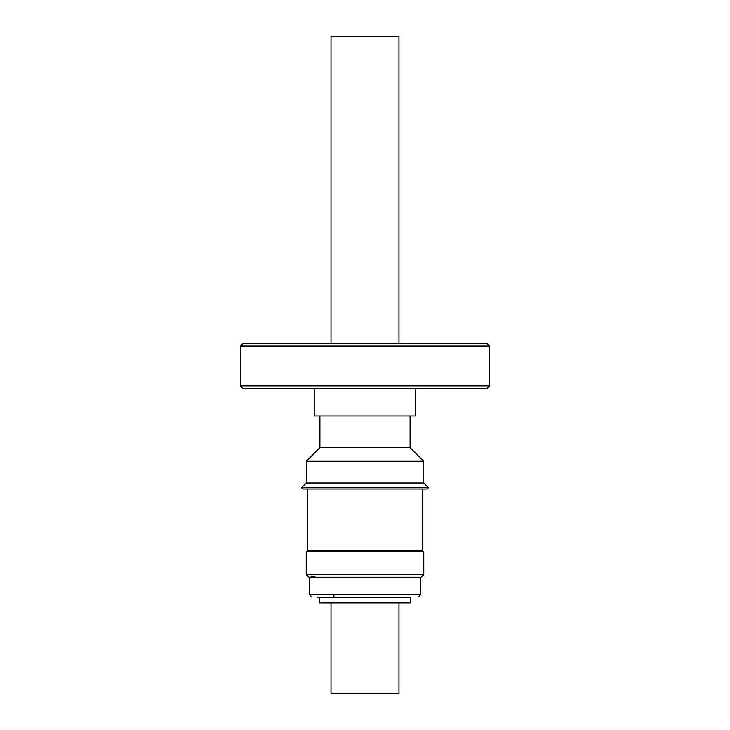 <?xml version="1.0" encoding="UTF-8"?>
<svg xmlns="http://www.w3.org/2000/svg" width="730" height="730" viewBox="0 0 730 730"><rect width="100%" height="100%" fill="white"/><g stroke="black" fill="none" stroke-linecap="round" stroke-linejoin="round"><path stroke-width="1.09" d="M367.82 597.167L317.687 597.167L319.685 597.167L319.685 602.88L410.315 602.88L410.315 597.167L319.685 597.167M367.984 577.229L309.264 577.229L309.264 594.448L311.984 597.167M331.018 602.88L331.018 693.5L398.981 693.5L398.981 602.88M331.018 343.337L331.018 36.5L398.981 36.5L398.981 343.337M309.264 594.448L420.736 594.448L420.736 577.229L309.264 577.229M311.08 577.229L311.08 575.943L315.889 577.229M306.235 574.519L423.765 574.519L423.765 551.862L306.235 551.862L306.235 574.519L308.954 577.229M421.639 551.862L421.639 551.205L308.361 551.205L308.361 551.862M421.639 551.205L422.433 550.429L307.567 550.429L308.361 551.205M314.256 388.652L314.256 415.927L415.744 415.927L415.744 388.652M302.85 488.981L427.15 488.981L428.437 487.704L301.563 487.704L302.85 488.981M319.913 415.927L319.913 447.599L410.087 447.599L423.719 461.241L423.719 482.986L306.281 482.986L301.563 487.704M423.719 482.986L428.437 487.704M423.719 461.241L306.281 461.241L306.281 482.986M410.087 415.927L410.087 447.599M240.398 385.933L489.602 385.933L489.602 346.057L240.398 346.057L240.398 385.933L243.117 388.652L486.883 388.652L489.602 385.933M240.398 346.057L243.117 343.337L486.883 343.337L489.602 346.057M420.736 594.448L418.016 597.167M423.765 574.519L421.046 577.229M307.567 488.981L307.567 550.429M319.913 447.599L306.281 461.241M333.92 597.167L333.92 595.361M422.433 488.981L422.433 550.429"/></g></svg>
